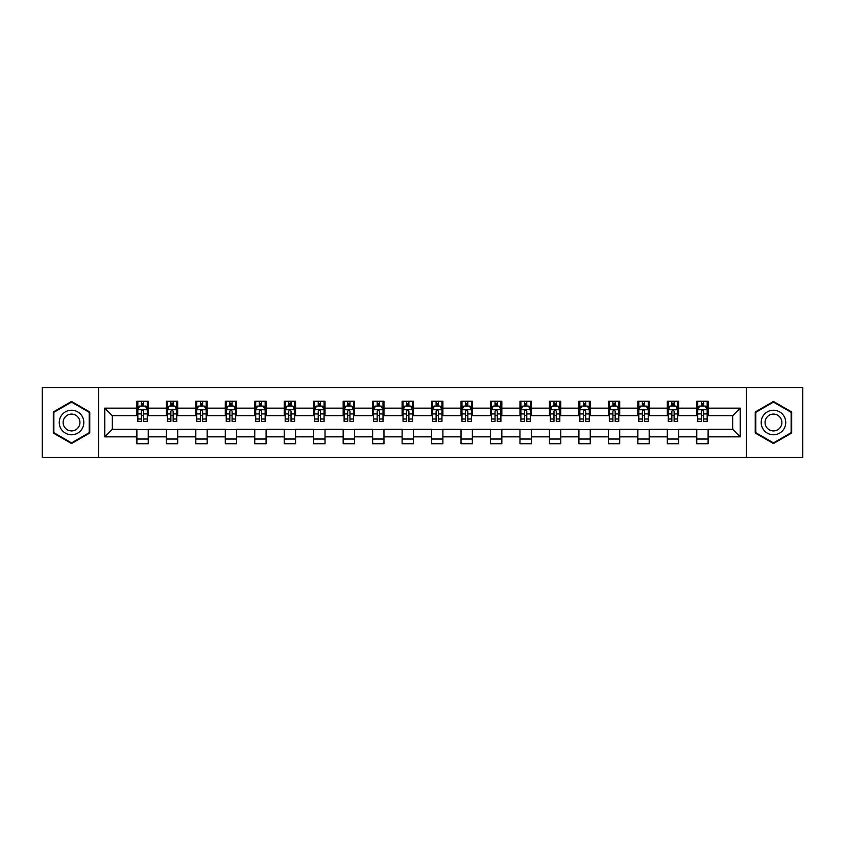 <?xml version="1.0" encoding="UTF-8"?>
<svg xmlns="http://www.w3.org/2000/svg" width="845" height="845" viewBox="0 0 845 845"><rect width="100%" height="100%" fill="white"/><g stroke="black" fill="none" stroke-linecap="round" stroke-linejoin="round"><path stroke-width="1.27" d="M746.462 457.441L802.75 457.441L802.75 387.559L746.462 387.559L746.462 457.441L98.538 457.441L98.538 387.559L42.25 387.559L42.25 457.441L98.538 457.441M746.462 387.559L98.538 387.559M708.11 408.146L708.11 401.248L696.776 401.248L696.776 408.146L678.641 408.146L678.641 401.248L667.307 401.248L667.307 408.146L649.182 408.146L649.182 401.248L637.838 401.248L637.838 408.146L619.712 408.146L619.712 401.248L608.379 401.248L608.379 408.146L590.243 408.146L590.243 401.248L578.909 401.248L578.909 408.146L560.774 408.146L560.774 401.248L549.44 401.248L549.44 408.146L531.304 408.146L531.304 401.248L519.971 401.248L519.971 408.146L501.835 408.146L501.835 401.248L490.501 401.248L490.501 408.146L472.366 408.146L472.366 401.248L461.032 401.248L461.032 408.146L442.896 408.146L442.896 401.248L431.563 401.248L431.563 408.146L413.437 408.146L413.437 401.248L402.104 401.248L402.104 408.146L383.968 408.146L383.968 401.248L372.634 401.248L372.634 408.146L354.499 408.146L354.499 401.248L343.165 401.248L343.165 408.146L325.029 408.146L325.029 401.248L313.696 401.248L313.696 408.146L295.56 408.146L295.56 401.248L284.226 401.248L284.226 408.146L266.09 408.146L266.09 401.248L254.757 401.248L254.757 408.146L236.621 408.146L236.621 401.248L225.288 401.248L225.288 408.146L207.162 408.146L207.162 401.248L195.818 401.248L195.818 408.146L177.693 408.146L177.693 401.248L166.359 401.248L166.359 408.146L148.224 408.146L148.224 401.248L136.89 401.248L136.89 408.146L104.78 408.146L104.78 436.854L112.332 429.302L136.89 429.302L136.89 443.752L148.224 443.752L148.224 429.302L166.359 429.302L166.359 443.752L177.693 443.752L177.693 429.302L195.818 429.302L195.818 443.752L207.162 443.752L207.162 429.302L225.288 429.302L225.288 443.752L236.621 443.752L236.621 429.302L254.757 429.302L254.757 443.752L266.09 443.752L266.09 429.302L284.226 429.302L284.226 443.752L295.56 443.752L295.56 429.302L313.696 429.302L313.696 443.752L325.029 443.752L325.029 429.302L343.165 429.302L343.165 443.752L354.499 443.752L354.499 429.302L372.634 429.302L372.634 443.752L383.968 443.752L383.968 429.302L402.104 429.302L402.104 443.752L413.437 443.752L413.437 429.302L431.563 429.302L431.563 443.752L442.896 443.752L442.896 429.302L461.032 429.302L461.032 443.752L472.366 443.752L472.366 429.302L490.501 429.302L490.501 443.752L501.835 443.752L501.835 429.302L519.971 429.302L519.971 443.752L531.304 443.752L531.304 429.302L549.44 429.302L549.44 443.752L560.774 443.752L560.774 429.302L578.909 429.302L578.909 443.752L590.243 443.752L590.243 429.302L608.379 429.302L608.379 443.752L619.712 443.752L619.712 429.302L637.838 429.302L637.838 443.752L649.182 443.752L649.182 429.302L667.307 429.302L667.307 443.752L678.641 443.752L678.641 429.302L696.776 429.302L696.776 443.752L708.11 443.752L708.11 429.302L732.668 429.302L732.668 415.698L708.11 415.698L708.11 408.146L740.22 408.146L740.22 436.854L708.11 436.854M696.776 436.854L678.641 436.854M667.307 436.854L649.182 436.854M637.838 436.854L619.712 436.854M608.379 436.854L590.243 436.854M578.909 436.854L560.774 436.854M549.44 436.854L531.304 436.854M519.971 436.854L501.835 436.854M490.501 436.854L472.366 436.854M461.032 436.854L442.896 436.854M431.563 436.854L413.437 436.854M402.104 436.854L383.968 436.854M372.634 436.854L354.499 436.854M343.165 436.854L325.029 436.854M313.696 436.854L295.56 436.854M284.226 436.854L266.09 436.854M254.757 436.854L236.621 436.854M225.288 436.854L207.162 436.854M195.818 436.854L177.693 436.854M166.359 436.854L148.224 436.854M136.89 436.854L104.78 436.854M696.776 408.146L696.776 415.698L678.641 415.698L678.641 408.146M667.307 408.146L667.307 415.698L649.182 415.698L649.182 408.146M637.838 408.146L637.838 415.698L619.712 415.698L619.712 408.146M608.379 408.146L608.379 415.698L590.243 415.698L590.243 408.146M578.909 408.146L578.909 415.698L560.774 415.698L560.774 408.146M549.44 408.146L549.44 415.698L531.304 415.698L531.304 408.146M519.971 408.146L519.971 415.698L501.835 415.698L501.835 408.146M490.501 408.146L490.501 415.698L472.366 415.698L472.366 408.146M461.032 408.146L461.032 415.698L442.896 415.698L442.896 408.146M431.563 408.146L431.563 415.698L413.437 415.698L413.437 408.146M402.104 408.146L402.104 415.698L383.968 415.698L383.968 408.146M372.634 408.146L372.634 415.698L354.499 415.698L354.499 408.146M343.165 408.146L343.165 415.698L325.029 415.698L325.029 408.146M313.696 408.146L313.696 415.698L295.56 415.698L295.56 408.146M284.226 408.146L284.226 415.698L266.09 415.698L266.09 408.146M254.757 408.146L254.757 415.698L236.621 415.698L236.621 408.146M225.288 408.146L225.288 415.698L207.162 415.698L207.162 408.146M195.818 408.146L195.818 415.698L177.693 415.698L177.693 408.146M166.359 408.146L166.359 415.698L148.224 415.698L148.224 408.146M136.89 408.146L136.89 415.698L112.332 415.698L104.78 408.146M112.332 415.698L112.332 429.302M740.22 436.854L732.668 429.302M732.668 415.698L740.22 408.146M136.89 405.97L137.83 405.97M141.421 405.97L143.692 405.97M147.273 405.97L148.224 405.97M136.89 415.508L137.83 415.508M141.421 415.508L143.692 415.508M147.273 415.508L148.224 415.508M136.89 429.492L148.224 429.492M136.89 439.03L148.224 439.03M166.359 429.492L177.693 429.492M166.359 439.03L177.693 439.03M166.359 405.97L167.299 405.97M170.891 405.97L173.151 405.97M176.742 405.97L177.693 405.97M166.359 415.508L167.299 415.508M170.891 415.508L173.151 415.508M176.742 415.508L177.693 415.508M195.818 429.492L207.162 429.492M195.818 439.03L207.162 439.03M195.818 405.97L196.769 405.97M200.36 405.97L202.62 405.97M206.212 405.97L207.162 405.97M195.818 415.508L196.769 415.508M200.36 415.508L202.62 415.508M206.212 415.508L207.162 415.508M225.288 429.492L236.621 429.492M225.288 439.03L236.621 439.03M225.288 405.97L226.238 405.97M229.829 405.97L232.09 405.97M235.681 405.97L236.621 405.97M225.288 415.508L226.238 415.508M229.829 415.508L232.09 415.508M235.681 415.508L236.621 415.508M254.757 429.492L266.09 429.492M254.757 439.03L266.09 439.03M254.757 405.97L255.708 405.97M259.288 405.97L261.559 405.97M265.15 405.97L266.09 405.97M254.757 415.508L255.708 415.508M259.288 415.508L261.559 415.508M265.15 415.508L266.09 415.508M284.226 429.492L295.56 429.492M284.226 439.03L295.56 439.03M284.226 405.97L285.177 405.97M288.758 405.97L291.029 405.97M294.62 405.97L295.56 405.97M284.226 415.508L285.177 415.508M288.758 415.508L291.029 415.508M294.62 415.508L295.56 415.508M313.696 429.492L325.029 429.492M313.696 439.03L325.029 439.03M313.696 405.97L314.636 405.97M318.227 405.97L320.498 405.97M324.089 405.97L325.029 405.97M313.696 415.508L314.636 415.508M318.227 415.508L320.498 415.508M324.089 415.508L325.029 415.508M343.165 429.492L354.499 429.492M343.165 439.03L354.499 439.03M343.165 405.97L344.105 405.97M347.696 405.97L349.967 405.97M353.548 405.97L354.499 405.97M343.165 415.508L344.105 415.508M347.696 415.508L349.967 415.508M353.548 415.508L354.499 415.508M372.634 429.492L383.968 429.492M372.634 439.03L383.968 439.03M372.634 405.97L373.575 405.97M377.166 405.97L379.437 405.97M383.017 405.97L383.968 405.97M372.634 415.508L373.575 415.508M377.166 415.508L379.437 415.508M383.017 415.508L383.968 415.508M402.104 429.492L413.437 429.492M402.104 439.03L413.437 439.03M402.104 405.97L403.044 405.97M406.635 405.97L408.895 405.97M412.487 405.97L413.437 405.97M402.104 415.508L403.044 415.508M406.635 415.508L408.895 415.508M412.487 415.508L413.437 415.508M431.563 429.492L442.896 429.492M431.563 439.03L442.896 439.03M431.563 405.97L432.513 405.97M436.104 405.97L438.365 405.97M441.956 405.97L442.896 405.97M431.563 415.508L432.513 415.508M436.104 415.508L438.365 415.508M441.956 415.508L442.896 415.508M461.032 429.492L472.366 429.492M461.032 439.03L472.366 439.03M461.032 405.97L461.983 405.97M465.563 405.97L467.834 405.97M471.425 405.97L472.366 405.97M461.032 415.508L461.983 415.508M465.563 415.508L467.834 415.508M471.425 415.508L472.366 415.508M490.501 429.492L501.835 429.492M490.501 439.03L501.835 439.03M490.501 405.97L491.452 405.97M495.033 405.97L497.304 405.97M500.895 405.97L501.835 405.97M490.501 415.508L491.452 415.508M495.033 415.508L497.304 415.508M500.895 415.508L501.835 415.508M519.971 429.492L531.304 429.492M519.971 439.03L531.304 439.03M519.971 405.97L520.911 405.97M524.502 405.97L526.773 405.97M530.364 405.97L531.304 405.97M519.971 415.508L520.911 415.508M524.502 415.508L526.773 415.508M530.364 415.508L531.304 415.508M549.44 429.492L560.774 429.492M549.44 439.03L560.774 439.03M549.44 405.97L550.38 405.97M553.971 405.97L556.242 405.97M559.823 405.97L560.774 405.97M549.44 415.508L550.38 415.508M553.971 415.508L556.242 415.508M559.823 415.508L560.774 415.508M578.909 429.492L590.243 429.492M578.909 439.03L590.243 439.03M578.909 405.97L579.85 405.97M583.441 405.97L585.712 405.97M589.292 405.97L590.243 405.97M578.909 415.508L579.85 415.508M583.441 415.508L585.712 415.508M589.292 415.508L590.243 415.508M608.379 429.492L619.712 429.492M608.379 439.03L619.712 439.03M608.379 405.97L609.319 405.97M612.91 405.97L615.171 405.97M618.762 405.97L619.712 405.97M608.379 415.508L609.319 415.508M612.91 415.508L615.171 415.508M618.762 415.508L619.712 415.508M637.838 429.492L649.182 429.492M637.838 439.03L649.182 439.03M637.838 405.97L638.788 405.97M642.38 405.97L644.64 405.97M648.231 405.97L649.182 405.97M637.838 415.508L638.788 415.508M642.38 415.508L644.64 415.508M648.231 415.508L649.182 415.508M667.307 429.492L678.641 429.492M667.307 439.03L678.641 439.03M667.307 405.97L668.258 405.97M671.849 405.97L674.109 405.97M677.701 405.97L678.641 405.97M667.307 415.508L668.258 415.508M671.849 415.508L674.109 415.508M677.701 415.508L678.641 415.508M696.776 429.492L708.11 429.492M696.776 439.03L708.11 439.03M696.776 405.97L697.727 405.97M701.308 405.97L703.579 405.97M707.17 405.97L708.11 405.97M696.776 415.508L697.727 415.508M701.308 415.508L703.579 415.508M707.17 415.508L708.11 415.508M71.529 443.551L89.76 433.02L89.76 411.98L71.529 401.449L53.298 411.98L53.298 433.02L71.529 443.551M791.702 411.98L773.471 401.449L755.24 411.98L755.24 433.02L773.471 443.551L791.702 433.02L791.702 411.98M143.692 403.709L141.421 403.709M147.273 418.993L143.692 418.993L143.692 421.37L147.273 421.37L147.273 409.846L145.393 406.065L139.721 406.065L137.83 409.846L137.83 421.37L141.421 421.37L141.421 418.993L137.83 418.993M137.83 409.846L137.83 401.248M147.273 409.846L147.273 401.248M141.421 406.065L141.421 401.248M143.692 401.248L143.692 406.065M143.692 418.993L143.692 411.261C142.932 409.804 142.182 409.804 141.421 411.261L141.421 418.993M82.166 428.637A12.274 12.274 0 0 0 77.666 411.864A12.274 12.274 0 0 0 60.893 416.363A12.274 12.274 0 0 0 65.392 433.136A12.274 12.274 0 0 0 82.166 428.637M78.807 426.704A8.408 8.408 0 0 0 75.733 415.222A8.408 8.408 0 0 0 64.252 418.296A8.408 8.408 0 0 0 67.325 429.778A8.408 8.408 0 0 0 78.807 426.704M53.869 432.693L53.869 412.307L71.529 402.104L89.19 412.307L89.19 432.693L71.529 442.896L53.869 432.693M773.471 410.226A12.274 12.274 0 0 0 761.197 422.5A12.274 12.274 0 0 0 773.471 434.774A12.274 12.274 0 0 0 785.744 422.5A12.274 12.274 0 0 0 773.471 410.226M773.471 414.092A8.408 8.408 0 0 0 765.063 422.5A8.408 8.408 0 0 0 773.471 430.908A8.408 8.408 0 0 0 781.878 422.5A8.408 8.408 0 0 0 773.471 414.092M791.131 432.693L773.471 442.896L755.81 432.693L755.81 412.307L773.471 402.104L791.131 412.307L791.131 432.693M173.151 403.709L170.891 403.709M176.742 418.993L173.151 418.993L173.151 421.37L176.742 421.37L176.742 409.846L174.852 406.065L169.19 406.065L167.299 409.846L167.299 421.37L170.891 421.37L170.891 418.993L167.299 418.993M167.299 409.846L167.299 401.248M176.742 409.846L176.742 401.248M170.891 406.065L170.891 401.248M173.151 401.248L173.151 406.065M173.151 418.993L173.151 411.261C172.401 409.804 171.641 409.804 170.891 411.261L170.891 418.993M202.62 403.709L200.36 403.709M206.212 418.993L202.62 418.993L202.62 421.37L206.212 421.37L206.212 409.846L204.321 406.065L198.66 406.065L196.769 409.846L196.769 421.37L200.36 421.37L200.36 418.993L196.769 418.993M196.769 409.846L196.769 401.248M206.212 409.846L206.212 401.248M200.36 406.065L200.36 401.248M202.62 401.248L202.62 406.065M202.62 418.993L202.62 411.261C201.87 409.804 201.11 409.804 200.36 411.261L200.36 418.993M232.09 403.709L229.829 403.709M235.681 418.993L232.09 418.993L232.09 421.37L235.681 421.37L235.681 409.846L233.79 406.065L228.129 406.065L226.238 409.846L226.238 421.37L229.829 421.37L229.829 418.993L226.238 418.993M226.238 409.846L226.238 401.248M235.681 409.846L235.681 401.248M229.829 406.065L229.829 401.248M232.09 401.248L232.09 406.065M232.09 418.993L232.09 411.261C231.34 409.804 230.579 409.804 229.829 411.261L229.829 418.993M261.559 403.709L259.288 403.709M265.15 418.993L261.559 418.993L261.559 421.37L265.15 421.37L265.15 409.846L263.26 406.065L257.588 406.065L255.708 409.846L255.708 421.37L259.288 421.37L259.288 418.993L255.708 418.993M255.708 409.846L255.708 401.248M265.15 409.846L265.15 401.248M259.288 406.065L259.288 401.248M261.559 401.248L261.559 406.065M261.559 418.993L261.559 411.261C260.809 409.804 260.049 409.804 259.288 411.261L259.288 418.993M291.029 403.709L288.758 403.709M294.62 418.993L291.029 418.993L291.029 421.37L294.62 421.37L294.62 409.846L292.729 406.065L287.057 406.065L285.177 409.846L285.177 421.37L288.758 421.37L288.758 418.993L285.177 418.993M285.177 409.846L285.177 401.248M294.62 409.846L294.62 401.248M288.758 406.065L288.758 401.248M291.029 401.248L291.029 406.065M291.029 418.993L291.029 411.261C290.268 409.804 289.518 409.804 288.758 411.261L288.758 418.993M320.498 403.709L318.227 403.709M324.089 418.993L320.498 418.993L320.498 421.37L324.089 421.37L324.089 409.846L322.198 406.065L316.526 406.065L314.636 409.846L314.636 421.37L318.227 421.37L318.227 418.993L314.636 418.993M314.636 409.846L314.636 401.248M324.089 409.846L324.089 401.248M318.227 406.065L318.227 401.248M320.498 401.248L320.498 406.065M320.498 418.993L320.498 411.261C319.737 409.804 318.987 409.804 318.227 411.261L318.227 418.993M349.967 403.709L347.696 403.709M353.548 418.993L349.967 418.993L349.967 421.37L353.548 421.37L353.548 409.846L351.668 406.065L345.996 406.065L344.105 409.846L344.105 421.37L347.696 421.37L347.696 418.993L344.105 418.993M344.105 409.846L344.105 401.248M353.548 409.846L353.548 401.248M347.696 406.065L347.696 401.248M349.967 401.248L349.967 406.065M349.967 418.993L349.967 411.261C349.207 409.804 348.457 409.804 347.696 411.261L347.696 418.993M379.437 403.709L377.166 403.709M383.017 418.993L379.437 418.993L379.437 421.37L383.017 421.37L383.017 409.846L381.127 406.065L375.465 406.065L373.575 409.846L373.575 421.37L377.166 421.37L377.166 418.993L373.575 418.993M373.575 409.846L373.575 401.248M383.017 409.846L383.017 401.248M377.166 406.065L377.166 401.248M379.437 401.248L379.437 406.065M379.437 418.993L379.437 411.261C378.676 409.804 377.926 409.804 377.166 411.261L377.166 418.993M408.895 403.709L406.635 403.709M412.487 418.993L408.895 418.993L408.895 421.37L412.487 421.37L412.487 409.846L410.596 406.065L404.935 406.065L403.044 409.846L403.044 421.37L406.635 421.37L406.635 418.993L403.044 418.993M403.044 409.846L403.044 401.248M412.487 409.846L412.487 401.248M406.635 406.065L406.635 401.248M408.895 401.248L408.895 406.065M408.895 418.993L408.895 411.261C408.146 409.804 407.385 409.804 406.635 411.261L406.635 418.993M438.365 403.709L436.104 403.709M441.956 418.993L438.365 418.993L438.365 421.37L441.956 421.37L441.956 409.846L440.065 406.065L434.404 406.065L432.513 409.846L432.513 421.37L436.104 421.37L436.104 418.993L432.513 418.993M432.513 409.846L432.513 401.248M441.956 409.846L441.956 401.248M436.104 406.065L436.104 401.248M438.365 401.248L438.365 406.065M438.365 418.993L438.365 411.261C437.615 409.804 436.854 409.804 436.104 411.261L436.104 418.993M467.834 403.709L465.563 403.709M471.425 418.993L467.834 418.993L467.834 421.37L471.425 421.37L471.425 409.846L469.535 406.065L463.873 406.065L461.983 409.846L461.983 421.37L465.563 421.37L465.563 418.993L461.983 418.993M461.983 409.846L461.983 401.248M471.425 409.846L471.425 401.248M465.563 406.065L465.563 401.248M467.834 401.248L467.834 406.065M467.834 418.993L467.834 411.261C467.084 409.804 466.324 409.804 465.563 411.261L465.563 418.993M497.304 403.709L495.033 403.709M500.895 418.993L497.304 418.993L497.304 421.37L500.895 421.37L500.895 409.846L499.004 406.065L493.332 406.065L491.452 409.846L491.452 421.37L495.033 421.37L495.033 418.993L491.452 418.993M491.452 409.846L491.452 401.248M500.895 409.846L500.895 401.248M495.033 406.065L495.033 401.248M497.304 401.248L497.304 406.065M497.304 418.993L497.304 411.261C496.554 409.804 495.793 409.804 495.033 411.261L495.033 418.993M526.773 403.709L524.502 403.709M530.364 418.993L526.773 418.993L526.773 421.37L530.364 421.37L530.364 409.846L528.474 406.065L522.801 406.065L520.911 409.846L520.911 421.37L524.502 421.37L524.502 418.993L520.911 418.993M520.911 409.846L520.911 401.248M530.364 409.846L530.364 401.248M524.502 406.065L524.502 401.248M526.773 401.248L526.773 406.065M526.773 418.993L526.773 411.261C526.012 409.804 525.263 409.804 524.502 411.261L524.502 418.993M556.242 403.709L553.971 403.709M559.823 418.993L556.242 418.993L556.242 421.37L559.823 421.37L559.823 409.846L557.943 406.065L552.271 406.065L550.38 409.846L550.38 421.37L553.971 421.37L553.971 418.993L550.38 418.993M550.38 409.846L550.38 401.248M559.823 409.846L559.823 401.248M553.971 406.065L553.971 401.248M556.242 401.248L556.242 406.065M556.242 418.993L556.242 411.261C555.482 409.804 554.732 409.804 553.971 411.261L553.971 418.993M585.712 403.709L583.441 403.709M589.292 418.993L585.712 418.993L585.712 421.37L589.292 421.37L589.292 409.846L587.412 406.065L581.74 406.065L579.85 409.846L579.85 421.37L583.441 421.37L583.441 418.993L579.85 418.993M579.85 409.846L579.85 401.248M589.292 409.846L589.292 401.248M583.441 406.065L583.441 401.248M585.712 401.248L585.712 406.065M585.712 418.993L585.712 411.261C584.951 409.804 584.201 409.804 583.441 411.261L583.441 418.993M615.171 403.709L612.91 403.709M618.762 418.993L615.171 418.993L615.171 421.37L618.762 421.37L618.762 409.846L616.871 406.065L611.21 406.065L609.319 409.846L609.319 421.37L612.91 421.37L612.91 418.993L609.319 418.993M609.319 409.846L609.319 401.248M618.762 409.846L618.762 401.248M612.91 406.065L612.91 401.248M615.171 401.248L615.171 406.065M615.171 418.993L615.171 411.261C614.421 409.804 613.66 409.804 612.91 411.261L612.91 418.993M644.64 403.709L642.38 403.709M648.231 418.993L644.64 418.993L644.64 421.37L648.231 421.37L648.231 409.846L646.34 406.065L640.679 406.065L638.788 409.846L638.788 421.37L642.38 421.37L642.38 418.993L638.788 418.993M638.788 409.846L638.788 401.248M648.231 409.846L648.231 401.248M642.38 406.065L642.38 401.248M644.64 401.248L644.64 406.065M644.64 418.993L644.64 411.261C643.89 409.804 643.129 409.804 642.38 411.261L642.38 418.993M674.109 403.709L671.849 403.709M677.701 418.993L674.109 418.993L674.109 421.37L677.701 421.37L677.701 409.846L675.81 406.065L670.148 406.065L668.258 409.846L668.258 421.37L671.849 421.37L671.849 418.993L668.258 418.993M668.258 409.846L668.258 401.248M677.701 409.846L677.701 401.248M671.849 406.065L671.849 401.248M674.109 401.248L674.109 406.065M674.109 418.993L674.109 411.261C673.359 409.804 672.599 409.804 671.849 411.261L671.849 418.993M703.579 403.709L701.308 403.709M707.17 418.993L703.579 418.993L703.579 421.37L707.17 421.37L707.17 409.846L705.279 406.065L699.607 406.065L697.727 409.846L697.727 421.37L701.308 421.37L701.308 418.993L697.727 418.993M697.727 409.846L697.727 401.248M707.17 409.846L707.17 401.248M701.308 406.065L701.308 401.248M703.579 401.248L703.579 406.065M703.579 418.993L703.579 411.261C702.829 409.804 702.068 409.804 701.308 411.261L701.308 418.993M147.231 409.751L137.883 409.751M137.83 406.297L139.605 406.297M145.498 406.297L147.273 406.297M141.421 413.934L137.83 413.934M147.273 413.934L143.692 413.934M143.692 404.903L141.421 404.903M176.7 409.751L167.352 409.751M167.299 406.297L169.074 406.297M174.968 406.297L176.742 406.297M170.891 413.934L167.299 413.934M176.742 413.934L173.151 413.934M173.151 404.903L170.891 404.903M206.169 409.751L196.811 409.751M196.769 406.297L198.543 406.297M204.437 406.297L206.212 406.297M200.36 413.934L196.769 413.934M206.212 413.934L202.62 413.934M202.62 404.903L200.36 404.903M235.628 409.751L226.28 409.751M226.238 406.297L228.013 406.297M233.907 406.297L235.681 406.297M229.829 413.934L226.238 413.934M235.681 413.934L232.09 413.934M232.09 404.903L229.829 404.903M265.098 409.751L255.75 409.751M255.708 406.297L257.482 406.297M263.376 406.297L265.15 406.297M259.288 413.934L255.708 413.934M265.15 413.934L261.559 413.934M261.559 404.903L259.288 404.903M294.567 409.751L285.219 409.751M285.177 406.297L286.951 406.297M292.845 406.297L294.62 406.297M288.758 413.934L285.177 413.934M294.62 413.934L291.029 413.934M291.029 404.903L288.758 404.903M324.036 409.751L314.689 409.751M314.636 406.297L316.41 406.297M322.304 406.297L324.089 406.297M318.227 413.934L314.636 413.934M324.089 413.934L320.498 413.934M320.498 404.903L318.227 404.903M353.506 409.751L344.158 409.751M344.105 406.297L345.88 406.297M351.774 406.297L353.548 406.297M347.696 413.934L344.105 413.934M353.548 413.934L349.967 413.934M349.967 404.903L347.696 404.903M382.975 409.751L373.627 409.751M373.575 406.297L375.349 406.297M381.243 406.297L383.017 406.297M377.166 413.934L373.575 413.934M383.017 413.934L379.437 413.934M379.437 404.903L377.166 404.903M412.445 409.751L403.086 409.751M403.044 406.297L404.818 406.297M410.712 406.297L412.487 406.297M406.635 413.934L403.044 413.934M412.487 413.934L408.895 413.934M408.895 404.903L406.635 404.903M441.914 409.751L432.555 409.751M432.513 406.297L434.288 406.297M440.182 406.297L441.956 406.297M436.104 413.934L432.513 413.934M441.956 413.934L438.365 413.934M438.365 404.903L436.104 404.903M471.373 409.751L462.025 409.751M461.983 406.297L463.757 406.297M469.651 406.297L471.425 406.297M465.563 413.934L461.983 413.934M471.425 413.934L467.834 413.934M467.834 404.903L465.563 404.903M500.842 409.751L491.494 409.751M491.452 406.297L493.226 406.297M499.12 406.297L500.895 406.297M495.033 413.934L491.452 413.934M500.895 413.934L497.304 413.934M497.304 404.903L495.033 404.903M530.311 409.751L520.964 409.751M520.911 406.297L522.696 406.297M528.59 406.297L530.364 406.297M524.502 413.934L520.911 413.934M530.364 413.934L526.773 413.934M526.773 404.903L524.502 404.903M559.781 409.751L550.433 409.751M550.38 406.297L552.155 406.297M558.049 406.297L559.823 406.297M553.971 413.934L550.38 413.934M559.823 413.934L556.242 413.934M556.242 404.903L553.971 404.903M589.25 409.751L579.902 409.751M579.85 406.297L581.624 406.297M587.518 406.297L589.292 406.297M583.441 413.934L579.85 413.934M589.292 413.934L585.712 413.934M585.712 404.903L583.441 404.903M618.72 409.751L609.372 409.751M609.319 406.297L611.093 406.297M616.987 406.297L618.762 406.297M612.91 413.934L609.319 413.934M618.762 413.934L615.171 413.934M615.171 404.903L612.91 404.903M648.189 409.751L638.831 409.751M638.788 406.297L640.563 406.297M646.457 406.297L648.231 406.297M642.38 413.934L638.788 413.934M648.231 413.934L644.64 413.934M644.64 404.903L642.38 404.903M677.648 409.751L668.3 409.751M668.258 406.297L670.032 406.297M675.926 406.297L677.701 406.297M671.849 413.934L668.258 413.934M677.701 413.934L674.109 413.934M674.109 404.903L671.849 404.903M707.117 409.751L697.769 409.751M697.727 406.297L699.502 406.297M705.395 406.297L707.17 406.297M701.308 413.934L697.727 413.934M707.17 413.934L703.579 413.934M703.579 404.903L701.308 404.903"/></g></svg>
